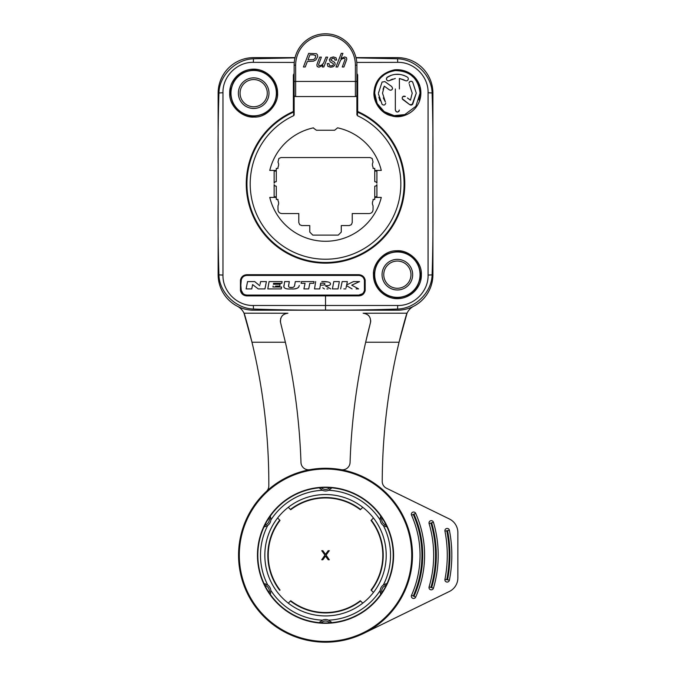 <?xml version="1.0" encoding="UTF-8"?>
<svg xmlns="http://www.w3.org/2000/svg" width="676" height="676" viewBox="0 0 676 676"><rect width="100%" height="100%" fill="white"/><g stroke="black" fill="none" stroke-linecap="round" stroke-linejoin="round"><path stroke-width="1.01" d="M273.56 283.329L273.408 284.216L273.56 283.329L281.816 283.329L275.884 283.329M240.969 282.289L240.876 283.413M241.019 288.677L241.256 290.342L243.106 293.663M243.436 293.925L244.788 294.685M244.965 294.753L246.875 295.082C243.85 294.863 241.974 293.283 241.256 290.342L240.825 285.255L241.256 280.16C241.974 277.219 243.85 275.639 246.875 275.419C243.85 275.639 241.974 277.219 241.256 280.16L240.462 280.092C241.298 276.721 243.428 274.929 246.833 274.709L246.875 275.419L358.795 275.419C361.821 275.639 363.688 277.219 364.415 280.16L363.747 278.292M364.626 281.605L364.415 290.342C363.688 293.283 361.812 294.863 358.795 295.082L362.48 293.739M364.702 288.221L364.803 286.894M364.786 283.405L364.668 281.985M362.471 276.763L360.739 275.766M325.004 275.419L327.666 275.419M260.049 284.359L260.598 281.588L266.395 281.588L264.958 288.914L258.224 288.914L252.604 284.596L251.759 288.914L246.115 288.914L246.292 288.027M247.56 281.588L254.725 281.588L259.77 285.779L254.725 281.588L247.56 281.588L246.115 288.914M260.26 288.914L264.958 288.914L266.395 281.588L260.598 281.588L260.049 284.393M253.922 285.61L256.255 287.401M249.089 288.914L248.489 288.914M281.25 288.914L281.588 286.996L281.25 288.914L267.806 288.914L269.082 281.588L278.081 281.588M282.12 281.588L281.816 283.329L282.12 281.588L269.082 281.588M275.555 286.041L279.779 286.041L280.101 284.216L273.408 284.216L280.101 284.216L279.779 286.041L277.557 286.041M281.588 286.996L272.918 286.996L273.087 286.041L272.918 286.996L279.188 286.996M274.515 288.914L273.332 288.914M289.767 287.351L291.297 287.427C289.049 287.714 288.187 286.911 288.694 285.027L289.32 281.588L284.621 281.588L289.32 281.588L288.567 286.109M294.499 285.779L294.711 284.866C294.567 286.81 293.435 287.672 291.297 287.427L292.446 287.385M293.435 287.182L294.161 286.599M295.311 281.588L300 281.588L295.311 281.588L294.711 284.866M292.243 288.897L291.035 288.914C296.088 289.32 298.834 288.179 299.274 285.492L299.088 286.235M298.826 286.852L298.446 287.401M297.854 287.917L297.237 288.23M296.603 288.449L295.023 288.736M283.869 286.962L284.621 281.588M301.335 282.196L301.462 281.588L314.07 281.588L313.732 283.312L309.811 283.312L308.695 288.914L303.93 288.914L305.045 283.312L301.116 283.312L301.234 282.703M314.07 281.588L301.462 281.588L301.116 283.312M303.93 288.914L308.695 288.914L309.811 283.312M330.108 282.855L330.53 283.878C330.37 282.154 327.446 281.393 321.768 281.588L327.674 281.926M327.319 285.661L325.215 285.728C328.604 285.897 330.378 285.28 330.53 283.878L330.142 284.858M328.84 285.449L327.995 285.593M325.215 285.728L330.725 288.914L325.215 285.728M328.012 288.914L326.897 288.914M322.748 287.79L324.421 288.914M319.748 288.914L314.509 288.914L319.748 288.914L320.196 286.058M314.509 288.914L315.667 281.588L314.509 288.914M332.431 288.914L333.775 281.588L339.344 281.588L333.775 281.588L332.431 288.914L338.008 288.914L339.183 282.475M347.354 281.588L342.166 281.588L347.354 281.588L346.653 284.926L353.464 281.588L346.653 284.926M359.556 281.588L353.464 281.588L359.556 281.588L351.714 285.171L359.556 281.588M351.714 285.171L358.635 288.914L351.714 285.171M356.151 288.914L358.635 288.914M350.7 288.103L346.501 285.644L346.061 287.748M346.044 287.815L346.501 285.644L352.095 288.914M345.808 288.914L343.83 288.914M340.628 288.914L342.166 281.588L340.628 288.914M294.136 73.439L293.367 74.96L293.376 111.489A79.236 79.236 -90 0 0 325.519 263.158A79.236 79.236 -90 0 0 357.663 111.489L357.384 115.672A75.315 75.315 0 0 1 325.519 259.229A75.315 75.315 0 0 1 293.654 115.672L294.136 114.844L294.136 65.183A31.383 31.383 0 0 1 325.519 33.8A31.383 31.383 0 0 1 356.903 65.183L356.903 95.054A1.513 1.513 0 0 1 355.39 96.567L295.649 96.567A1.513 1.513 0 0 1 294.136 95.054L293.654 115.672M356.784 62.42L397.699 62.353C413.965 61.879 428.559 76.523 428.077 92.756L428.077 275.073C428.567 291.305 413.957 305.958 397.699 305.476L253.339 305.476C237.082 305.949 222.48 291.305 222.97 275.073L222.97 92.756C222.48 76.532 237.09 61.879 253.339 62.353L294.263 62.429M246.825 295.911L325.519 295.894A1501.776 1.639 -0 0 1 358.812 295.894L358.795 295.082L246.875 295.082L325.519 295.082L246.875 295.082L246.825 295.911C243.343 295.64 241.222 293.849 240.453 290.536L240.462 280.092M358.812 295.894C362.192 295.708 364.313 293.916 365.184 290.519L365.175 280.075C364.406 276.763 362.285 274.971 358.804 274.693L246.833 274.709M229.713 93.111C229.257 81.399 239.16 70.152 252.047 69.222C264.789 68.115 277.811 78.906 277.574 93.127C278.504 103.749 266.969 117.869 254.091 117.049C242.98 118.139 228.86 106.495 229.713 93.111L230.524 93.161C231.986 78.805 239.921 71.09 254.337 70.025C268.051 71.69 275.555 79.405 276.83 93.161C275.259 107.873 267.079 115.579 252.283 116.28C238.941 114.269 231.691 106.563 230.524 93.161M246.875 275.419L358.795 275.419L358.804 274.693M356.903 73.439L357.672 74.96L357.672 111.489M421.334 274.718C421.782 286.43 411.887 297.677 398.992 298.606C386.258 299.705 373.236 288.914 373.473 274.701C372.552 264.493 383.444 250.23 396.787 250.779C408.219 249.613 422.255 261.595 421.334 274.718L420.523 274.667C419.061 289.024 411.126 296.739 396.711 297.812C382.988 296.139 375.493 288.424 374.208 274.667C375.788 259.956 383.968 252.258 398.755 251.556C412.098 253.559 419.357 261.266 420.523 274.667M420.869 93.111C420.776 110.534 403.082 119.669 391.81 115.909C380.985 113.872 373.566 102.237 373.938 93.127C374.639 80.664 381.475 72.898 394.446 69.831C408.997 68.428 421.03 79.185 420.869 93.111L420.05 93.161L415.85 106.326L404.772 114.607L394.125 115.621L384.196 111.641L377.191 103.546L374.681 93.161C375.738 80.376 382.591 72.847 395.223 70.583C410.112 70.862 418.385 78.391 420.05 93.161L419.416 87.829M294.136 115.081L294.136 111.489A0.752 0.752 0 0 0 294.136 111.489L293.646 112.089A78.577 78.577 0 0 0 325.519 262.491A78.577 78.577 0 0 0 357.393 112.089L356.903 111.684L356.903 87.162L356.903 111.785M356.903 111.684L357.384 115.672M294.136 114.514L294.136 112.715M294.136 90.829L294.136 76.413M294.136 75.543L293.367 74.96M356.903 75.019L357.672 74.96M397.361 57.621L355.982 57.621L397.361 57.621A35.541 35.541 0 0 1 432.91 93.161L432.91 165.341C433.105 139.78 432.834 115.647 432.099 92.95C431.829 75.898 415.706 59.353 397.572 58.787L356.041 57.857M295.006 57.857L253.466 58.787C236.11 59.218 219.32 75.171 218.94 92.95C218.204 115.647 217.942 139.78 218.137 165.341L218.137 93.161A35.541 35.541 0 0 1 253.677 57.621L295.066 57.621L253.677 57.621M218.137 93.161L218.137 202.487C217.942 228.057 218.204 252.182 218.94 274.878C219.21 291.931 235.341 308.476 253.466 309.05C280.379 309.938 304.394 310.276 325.519 310.064C346.687 310.276 370.701 309.929 397.572 309.05C414.929 308.611 431.727 292.657 432.099 274.878C432.834 252.182 433.105 228.057 432.91 202.487L432.91 274.667A35.541 35.541 0 0 1 397.361 310.208L253.677 310.208A35.541 35.541 0 0 1 218.137 274.667L218.137 202.487L218.137 274.667M432.91 274.667L432.91 93.161M420.362 277.329A23.153 23.153 0 0 1 419.965 279.695M397.361 297.355A22.688 22.688 0 0 1 374.681 274.667A22.688 22.688 0 0 1 397.361 251.979A22.688 22.688 0 0 1 420.05 274.667A22.688 22.688 0 0 1 397.361 297.355M418.993 86.308L418.038 83.824M417.498 82.709L415.191 79.134M414.447 78.23L410.467 74.639M405.676 72.053L400.522 70.701M395.139 70.591L389.841 71.766M384.847 74.25L380.774 77.689M377.411 82.379L375.341 87.703M420.05 93.161L419.002 99.989M400.31 115.664L395.299 115.757M390.551 114.802L386.182 112.909M382.253 110.087L379.135 106.673M378.163 105.245L376.709 102.558M375.205 98.037L374.681 93.161C374.09 108.16 390.796 120.066 404.772 114.607M392.646 79.084L390.584 79.945M388.683 80.858L387.83 80.79M387.069 80.359L386.562 79.667M386.478 79.413L386.511 78.179M386.858 77.563L391.15 75.315M395.249 74.377L399.44 74.377M403.369 75.239L404.104 75.501M408.219 78.179L407.89 77.579M406.039 80.858L405.237 80.571C406.935 81.196 407.966 80.621 408.338 78.847L408.152 79.692M407.645 80.376L406.893 80.79M404.147 79.945L399.389 78.45L405.237 80.571M399.389 88.97L399.389 78.45M399.186 110.923L398.62 111.633M397.809 112.022L396.905 112.022M396.094 111.624L395.342 110.044L395.342 99.533M395.342 88.97L395.342 110.044C396.677 112.655 398.029 112.655 399.389 110.044M384.897 81.602L382.067 82.049L384.897 81.602L391.725 86.562L392.562 88.201L391.725 86.562M389.46 84.914L387.196 83.275M392.367 89.063L391.826 89.764M391.032 90.17L390.145 90.187M383.292 97.919L385.345 101.899L382.515 93.161L384.272 86.156L389.342 89.84L384.272 86.156L383.038 89.232M385.734 103.09C385.075 105.219 383.85 105.617 382.067 104.281C383.858 105.617 385.083 105.219 385.734 103.09M380.022 100.699L378.898 97.217M378.484 94.057L382.067 104.281M409.386 84.432L412.216 93.161L409.386 84.432M409.174 82.413L409.673 81.728M411.27 81.23L412.039 81.492M402.271 98.747L409.833 104.729L412.664 104.281L416.272 93.161L412.664 82.049L416.272 93.161L412.081 104.814M411.338 105.084L410.569 105.059M409.833 104.729L402.558 99.321M402.904 96.567L405.389 96.491C403.656 95.738 402.583 96.288 402.169 98.13L402.364 97.259M407.4 97.952L410.459 100.175L412.216 93.161L410.459 100.175L408.465 98.73M407.383 77.132C400.691 73.312 394.007 73.312 387.348 77.132L386.393 78.847C386.765 80.621 387.804 81.196 389.494 80.571L395.342 78.45M382.067 82.049L378.459 93.161M389.342 89.84C391.074 90.592 392.148 90.043 392.562 88.201M412.664 82.049C410.881 80.714 409.656 81.112 408.997 83.241M230.677 90.499A23.153 23.153 0 0 1 231.082 88.133M253.677 70.481A22.688 22.688 0 0 1 276.366 93.161A22.688 22.688 0 0 1 253.677 115.849A22.688 22.688 0 0 1 230.989 93.161A22.688 22.688 0 0 1 253.677 70.481M252.604 284.596L251.759 288.914M291.035 288.914C285.745 289.32 283.362 288.179 283.895 285.492M324.624 283.498L324.995 284.148C324.953 283.337 323.5 283.007 320.652 283.168L320.339 285.128L321.818 285.12M324.995 284.148C324.598 284.985 323.052 285.306 320.339 285.128M320.652 283.168L322.182 283.185M330.192 61.837L329.313 59.75L330.589 57.747L333.336 56.911L336.006 57.773L336.623 60.029L334.958 60.147L334.569 58.736L332.989 58.212L330.927 59.471L331.198 60.299L334.704 62.361L335.178 64.228L334.468 65.673L332.896 66.797L330.649 67.22L327.885 66.375L327.243 63.628L328.942 63.527L329.618 65.597L330.961 65.918L332.71 65.471L333.454 64.423L333.26 63.603L330.192 61.837M294.136 81.441L294.136 95.054L294.136 81.441L355.39 81.441L355.39 65.183A29.871 29.871 0 0 0 325.519 35.313A29.871 29.871 0 0 0 295.649 65.183L295.649 96.567M349.247 275.419A94.53 94.53 0 0 0 351.9 274.693A94.53 94.53 0 0 1 349.247 275.419M253.677 79.557A13.613 13.613 0 0 0 240.065 93.161A13.613 13.613 0 0 0 253.677 106.774A13.613 13.613 0 0 0 267.29 93.161A13.613 13.613 0 0 0 253.677 79.557M397.361 261.054A13.613 13.613 0 0 0 383.757 274.667A13.613 13.613 0 0 0 397.361 288.28A13.613 13.613 0 0 0 410.974 274.667A13.613 13.613 0 0 0 397.361 261.054M335.997 66.992L341.245 53.387L342.918 53.387L340.915 58.609L344.616 56.911L346.408 57.561L346.788 59.26L343.907 66.992L342.233 66.992L345.09 59.395L344.895 58.601L343.983 58.297L342.166 58.778L340.636 60.088L337.679 66.992L335.997 66.992M303.414 66.992L308.67 53.387L316.503 53.725L317.517 54.891L317.678 56.725L315.912 59.885L313.47 61.17L307.36 61.474L305.239 66.992L303.414 66.992M313.402 54.857L309.912 54.857L307.96 59.927L313.588 59.556L315.1 58.406L315.81 55.686L313.402 54.857M317.526 62.826L319.714 57.13L321.396 57.13L318.582 64.668L318.759 65.538L321.151 65.504L323.517 63.189L325.942 57.13L327.623 57.13L323.829 66.992L322.275 66.992L322.959 65.209L318.979 67.22L317.247 66.569L316.833 64.964L317.526 62.826M313.529 128.127L316.41 130.24L334.637 130.24L337.611 127.84A57.367 57.367 0 0 1 381.281 170.428L374.757 170.428L374.757 168.417L373.051 168.417L373.051 167.141A5.222 5.222 0 0 1 373.051 162.122L372.163 158.446L370.025 157.559L281.013 157.559L278.875 158.446L277.988 162.122A5.222 5.222 0 0 1 277.988 167.141L277.988 168.417L276.29 168.417L276.29 170.428L269.766 170.428A57.367 57.367 0 0 1 313.436 127.84L313.529 128.127M309.769 232.071L312.794 235.121L338.253 235.121L341.279 232.071L341.279 225.573L349.213 225.573L351.359 224.685L352.238 222.548L352.238 213.557L369.197 213.557C371.496 213.371 372.78 212.087 373.051 209.704L373.051 205.707A5.222 5.222 0 0 1 373.051 200.688L373.051 199.42L374.757 199.42L374.757 197.4L381.281 197.4A57.367 57.367 0 0 1 269.766 197.4L276.29 197.4L276.29 199.42L277.988 199.42L277.988 200.688A5.222 5.222 0 0 1 277.988 205.707L277.988 209.704C278.199 212.044 279.484 213.329 281.85 213.557L298.8 213.557L298.8 222.548L299.688 224.685L301.826 225.573L309.769 225.573L309.769 232.071M376.912 171.062L374.757 171.062L374.757 181.65A2.265 2.265 0 0 1 376.912 183.204L376.912 171.062M374.757 186.187A2.265 2.265 0 0 0 376.912 184.624L376.912 196.775L374.757 196.775L374.757 186.187M274.135 184.624A2.265 2.265 0 0 0 276.29 186.187L276.29 196.775L274.135 196.775L274.135 184.624M274.135 171.062L276.29 171.062L276.29 181.65A2.265 2.265 0 0 0 274.135 183.204L274.135 171.062M341.143 469.676A7.563 7.563 0 0 0 350.067 462.494A7.563 7.563 0 0 1 341.143 469.676A7.563 7.563 0 0 0 350.067 462.494A637.519 637.519 0 0 1 365.665 342.233L399.068 342.233A604.995 604.995 0 0 0 382.227 481.397A7.563 7.563 0 0 0 386.461 488.224L449.388 518.982A15.125 15.125 0 0 1 457.863 532.57L457.863 577.887A15.125 15.125 0 0 1 449.388 591.475L363.722 633.361A86.967 86.967 0 0 0 412.487 555.233A86.967 86.967 0 0 1 325.519 642.2A86.967 86.967 0 0 1 238.552 555.233A86.967 86.967 0 0 1 325.519 468.265A86.967 86.967 0 0 1 412.487 555.233A86.967 86.967 0 0 1 325.519 642.2A86.967 86.967 0 0 1 238.552 555.233A86.967 86.967 0 0 1 325.519 468.265A86.967 86.967 0 0 1 412.487 555.233M415.681 597.102A102.853 102.853 0 0 0 424.587 555.233A102.853 102.853 0 0 1 415.681 597.102A2.265 2.265 -66.6 0 1 411.338 596.173A2.265 2.265 -66.6 0 1 411.54 595.252A98.316 98.316 0 0 0 411.54 515.213A98.316 98.316 0 0 1 420.05 555.233A98.316 98.316 0 0 0 411.54 515.213A2.265 2.265 -114 0 1 412.69 512.214A2.265 2.265 -114 0 1 415.681 513.363A102.853 102.853 0 0 1 415.681 597.102L413.264 596.021A100.2 100.2 0 0 0 413.264 514.444L413.957 514.132A100.961 100.961 0 0 1 413.957 596.333M399.068 342.233A604.995 604.995 0 0 1 406.191 315.413A604.995 604.995 0 0 0 399.068 342.233L407.028 313.199L363.13 313.233C368.631 314.027 371.073 317.188 370.448 322.705L365.665 342.233A637.519 637.519 0 0 1 370.448 322.705A637.519 637.519 0 0 0 365.665 342.233M287.917 313.233L287.917 313.233A7.563 7.563 0 0 0 285.669 313.571A7.563 7.563 0 0 1 287.917 313.233L244.019 313.199A15.125 15.125 0 0 0 237.301 306.211M413.746 306.211A15.125 15.125 0 0 0 406.529 314.374A15.125 15.125 0 0 1 407.028 313.199M244.019 313.199L251.979 342.233L285.373 342.233L280.599 322.705C279.982 317.179 282.416 314.019 287.908 313.233M285.373 342.233A637.519 637.519 0 0 1 300.981 462.494A7.563 7.563 0 0 0 309.895 469.676A7.563 7.563 0 0 1 300.981 462.494M266.403 491.452A7.563 7.563 0 0 0 268.82 485.909A7.563 7.563 0 0 1 266.403 491.452A7.563 7.563 0 0 0 268.82 485.926L268.82 485.926A604.995 604.995 0 0 0 268.828 484.033A604.995 604.995 0 0 0 244.856 315.413A15.125 15.125 0 0 0 244.332 313.918A15.125 15.125 0 0 1 244.856 315.413M280.599 322.705A7.563 7.563 0 0 1 280.363 320.441A7.563 7.563 0 0 0 280.599 322.705M280.591 318.903A7.563 7.563 0 0 1 280.802 318.21A7.563 7.563 0 0 0 280.591 318.903M281.926 316.182A7.563 7.563 0 0 1 283.59 314.585A7.563 7.563 0 0 0 281.926 316.182M363.13 313.233A7.563 7.563 0 0 1 365.395 313.579A7.563 7.563 0 0 0 363.13 313.233L363.13 313.233M367.465 314.602A7.563 7.563 0 0 1 369.138 316.199A7.563 7.563 0 0 0 367.465 314.602M370.685 320.441A7.563 7.563 0 0 1 370.448 322.705A7.563 7.563 0 0 0 370.685 320.441M406.191 315.413A15.125 15.125 0 0 1 406.377 314.805A15.125 15.125 0 0 0 406.191 315.413M257.463 555.233A68.065 68.065 0 0 0 325.519 623.297A68.065 68.065 0 0 0 393.584 555.233A68.065 68.065 0 0 0 325.519 487.168A68.065 68.065 0 0 0 257.463 555.233M264.831 585.298A6.05 6.05 0 0 1 269.132 592.759A67.735 67.735 0 0 1 264.831 585.298L264.046 583.625A67.693 67.693 0 0 1 264.079 526.832L267.73 525.446A7.563 7.563 0 0 0 270.831 520.072A65.023 65.023 0 0 1 322.418 490.286A7.563 7.563 0 0 0 328.62 490.286A65.023 65.023 0 0 1 380.216 520.072A7.563 7.563 0 0 0 383.317 525.446A65.023 65.023 0 0 1 383.317 585.019A7.563 7.563 0 0 0 380.216 590.393A65.023 65.023 0 0 1 328.62 620.179A7.563 7.563 0 0 0 322.418 620.179A65.023 65.023 0 0 1 270.831 590.393A7.563 7.563 0 0 0 267.73 585.019A65.023 65.023 0 0 1 267.73 525.446M383.317 525.446L386.968 526.832A67.693 67.693 0 0 1 386.968 583.633L386.216 585.298A67.735 67.735 0 0 1 381.906 592.759L380.841 594.246A67.693 67.693 0 0 1 331.646 622.647L329.829 622.824A67.735 67.735 0 0 1 321.218 622.824L319.393 622.647A67.693 67.693 0 0 1 270.206 594.246L269.132 592.759M264.046 583.625L267.73 585.019M270.206 594.246L270.831 590.393M264.882 583.76A7.563 7.563 0 0 1 265.491 583.912A7.563 7.563 0 0 0 264.882 583.76M266.564 584.334A7.563 7.563 0 0 1 267.13 584.63A7.563 7.563 0 0 0 266.564 584.334M267.502 584.858A7.563 7.563 0 0 1 270.848 591.686A7.563 7.563 0 0 0 267.502 584.858M270.662 592.92A7.563 7.563 0 0 1 270.442 593.646A7.563 7.563 0 0 0 270.662 592.92M277.591 517.993A60.696 60.696 0 0 0 362.759 603.161A60.696 60.696 0 0 0 325.519 494.536A60.696 60.696 0 0 0 277.591 517.993L279.729 520.131A57.697 57.697 0 0 0 279.729 590.325L280.016 590.038A57.291 57.291 0 0 1 280.016 520.419L277.591 517.993M322.418 620.179L319.393 622.647M331.646 622.647L328.62 620.179M319.52 622.478A7.563 7.563 0 0 1 320.323 621.582A7.563 7.563 0 0 0 319.52 622.478M321.244 620.838A7.563 7.563 0 0 1 321.81 620.483A7.563 7.563 0 0 0 321.244 620.838M322.156 620.306A7.563 7.563 0 0 1 329.77 620.813A7.563 7.563 0 0 0 322.156 620.306M330.725 621.582A7.563 7.563 0 0 1 331.553 622.512A7.563 7.563 0 0 0 330.725 621.582M380.216 590.393L380.841 594.246M386.968 583.633L383.317 585.019M380.85 594.272A7.563 7.563 0 0 1 380.174 591.077A7.563 7.563 0 0 0 380.85 594.272M380.191 590.697A7.563 7.563 0 0 1 384.441 584.351A7.563 7.563 0 0 0 380.191 590.697M385.59 583.903A7.563 7.563 0 0 1 387.002 583.625A7.563 7.563 0 0 0 385.59 583.903M386.216 525.168A6.05 6.05 0 0 1 381.906 517.706A67.735 67.735 0 0 1 386.216 525.168L386.968 526.832M329.829 487.633A6.05 6.05 0 0 1 321.218 487.633A67.735 67.735 0 0 1 329.829 487.633L331.646 487.818A67.693 67.693 0 0 1 380.841 516.219A7.563 7.563 0 0 0 383.588 525.632A7.563 7.563 0 0 1 380.841 516.219L380.216 520.072M380.841 516.219L381.906 517.706M387.002 526.832A7.563 7.563 0 0 1 385.59 526.562A7.563 7.563 0 0 0 387.002 526.832M384.467 526.131A7.563 7.563 0 0 1 383.807 525.767A7.563 7.563 0 0 0 384.467 526.131M269.132 517.706A6.05 6.05 0 0 1 264.831 525.168A67.735 67.735 0 0 1 269.132 517.706L270.206 516.219A67.693 67.693 0 0 1 319.393 487.818L321.218 487.633M264.046 526.832A7.563 7.563 0 0 0 265.457 526.562A7.563 7.563 0 0 1 264.046 526.832L264.831 525.168M270.831 520.072L270.206 516.219A7.563 7.563 0 0 1 270.865 519.388A7.563 7.563 0 0 0 270.206 516.219A7.563 7.563 0 0 0 270.189 516.185A7.563 7.563 0 0 1 270.206 516.21M270.856 519.768A7.563 7.563 0 0 1 266.606 526.114A7.563 7.563 0 0 0 270.856 519.768M319.393 487.818L322.418 490.286M328.62 490.286L331.646 487.818M331.527 487.988A7.563 7.563 0 0 1 330.716 488.883A7.563 7.563 0 0 0 331.527 487.988M329.795 489.627A7.563 7.563 0 0 1 329.237 489.973A7.563 7.563 0 0 0 329.795 489.627M328.891 490.159A7.563 7.563 0 0 1 321.277 489.644A7.563 7.563 0 0 0 328.891 490.159M320.323 488.875A7.563 7.563 0 0 1 319.495 487.954A7.563 7.563 0 0 0 320.323 488.875M288.289 603.161L290.714 600.736L288.289 603.161M360.621 601.023L362.759 603.161L360.621 601.023A57.697 57.697 0 0 1 290.426 601.023M360.333 600.736A57.291 57.291 0 0 1 290.714 600.736M371.023 520.419L373.456 517.993L371.023 520.419A57.291 57.291 0 0 1 371.023 590.038L373.456 592.472L371.023 590.038M290.714 509.729L288.289 507.304L290.714 509.729A57.291 57.291 0 0 1 360.333 509.729L362.759 507.304L360.333 509.729M371.31 520.131A57.697 57.697 0 0 1 371.31 590.325M290.426 509.442A57.697 57.697 0 0 1 360.621 509.442M329.305 559.77L328.173 559.77L325.519 556.103L322.875 559.77L321.742 559.77L324.953 555.131L321.742 550.695L322.875 550.695L325.519 554.362L328.173 550.695L329.305 550.695L326.085 555.131L329.305 559.77M431.626 522.81L433.443 522.278A116.458 116.458 0 0 1 433.443 588.188A2.265 2.265 105.2 0 1 428.998 587.545A2.265 2.265 105.2 0 1 429.091 586.903A111.92 111.92 0 0 0 429.091 523.562A2.265 2.265 -106.9 0 1 430.629 520.748A2.265 2.265 -106.9 0 1 433.443 522.278A116.458 116.458 0 0 1 433.443 588.188L430.908 587.436A113.813 113.813 0 0 0 430.908 523.03L431.626 522.81A114.574 114.574 0 0 1 431.626 587.647M447.537 530.626L449.396 530.263A130.071 130.071 0 0 1 449.396 580.202A2.265 2.265 -79.4 0 1 444.901 579.771A2.265 2.265 -79.4 0 1 444.943 579.332A125.533 125.533 0 0 0 444.943 531.133A2.265 2.265 -101.3 0 1 446.735 528.471A2.265 2.265 -101.3 0 1 449.396 530.263A130.071 130.071 0 0 1 449.396 580.202L446.794 579.695A127.426 127.426 0 0 0 446.794 530.77L447.537 530.626A128.186 128.186 0 0 1 447.537 579.839M325.519 310.064L325.519 295.082L358.795 295.082M325.519 274.684L325.519 275.419M356.903 111.489L357.663 111.489M397.572 58.787L397.699 62.353M218.94 274.878L222.97 275.073M218.94 92.95L222.97 92.756M253.466 309.05L253.339 305.476M397.572 309.05L397.699 305.476M432.099 274.878L428.077 275.073M432.099 92.95L428.077 92.756M253.466 58.787L253.339 62.353M240.453 290.536L241.256 290.342M365.184 290.519L364.415 290.342L364.415 280.16L365.175 280.075M374.208 274.667L373.473 274.701M373.938 93.127L374.681 93.161L374.681 87.288M276.83 93.161L277.574 93.127M295.649 65.183L294.136 65.183M355.39 96.567L355.39 81.441L356.903 81.441M356.903 65.183L355.39 65.183M347.489 274.693A93.398 93.398 0 0 1 344.219 275.419M268.989 93.161A15.303 15.303 0 0 1 253.323 108.464A15.303 15.303 0 0 1 238.391 92.46A15.303 15.303 0 0 1 254.032 77.867A15.303 15.303 0 0 1 268.989 93.161M382.058 274.667A15.303 15.303 0 0 1 397.716 259.364A15.303 15.303 0 0 1 412.656 275.369A15.303 15.303 0 0 1 397.015 289.97A15.303 15.303 0 0 1 382.058 274.667M411.735 555.233A86.215 86.215 0 0 1 325.519 641.448A86.215 86.215 0 0 1 239.312 555.233A86.215 86.215 0 0 1 325.519 469.017A86.215 86.215 0 0 1 411.735 555.233M321.218 622.824A6.05 6.05 0 0 1 329.829 622.824M381.906 592.759A6.05 6.05 0 0 1 386.216 585.298M413.264 514.444L411.54 515.213A98.316 98.316 0 0 1 420.05 555.233M430.908 523.03L429.091 523.562M429.091 586.903L430.908 587.436M446.794 530.77L444.943 531.133M444.943 579.332L446.794 579.695M413.957 514.132L415.681 513.363A102.853 102.853 0 0 1 424.587 555.233M411.54 595.252L413.264 596.021M356.903 114.844L356.903 113.036"/></g></svg>
